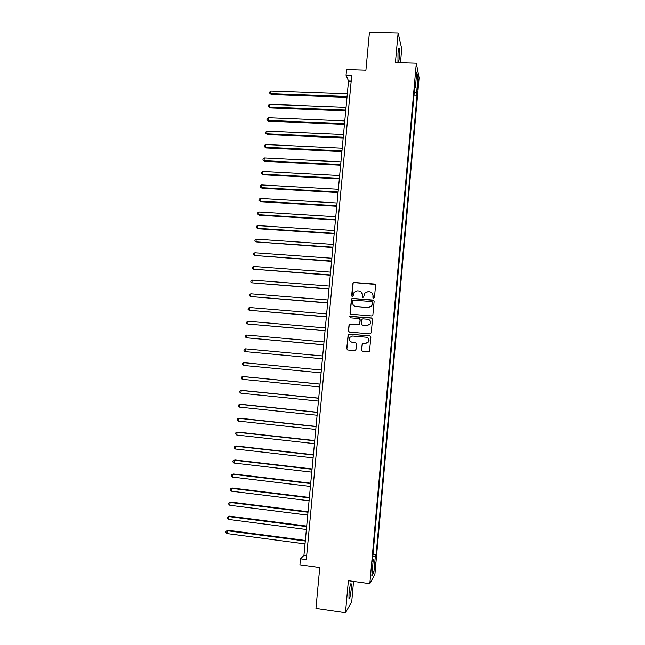 <?xml version="1.0" encoding="UTF-8"?>
<svg xmlns="http://www.w3.org/2000/svg" width="645" height="645" viewBox="0 0 645 645"><rect width="100%" height="100%" fill="white"/><g stroke="black" fill="none" stroke-linecap="round" stroke-linejoin="round"><path stroke-width="0.97" d="M373.592 298.2L374.471 297.458L375.575 285.251L374.535 284.018L353.976 282.462L352.992 282.889L351.614 295.66L352.339 296.523L353.041 296.208L354.113 292.282L357.33 290.839L359.039 290.968C361.232 291.363 362.345 292.677 362.361 294.918L362.216 296.498L362.942 297.361L363.667 297.022L364.643 293.217L367.956 291.661L369.674 291.79C371.875 292.185 372.987 293.507 373.003 295.757L372.866 297.337L373.592 298.2M351.154 589.603L351.211 583.862C350.525 583.241 349.8 586.329 349.026 593.118L348.969 598.874C349.663 599.439 350.396 596.351 351.154 589.603M398.594 62.694L399.263 58.34L399.247 48.52C398.828 47.528 398.408 49.044 397.997 53.051L397.965 62.678M375.43 565.375L375.503 562.464L374.511 569.809L375.43 565.375M361.522 350.082L362.563 351.34L368.368 351.864L369.496 351.259L370.867 337.15L369.819 335.9L349.211 334.102L348.155 334.618L346.712 348.743L347.744 350.001L354.718 350.63L355.967 349.574L356.5 343.745L355.459 342.495L352.001 342.189C349.493 341.455 348.727 339.875 349.727 337.424L352.573 336.021L366.142 337.206C368.585 337.867 369.383 339.407 368.545 341.818L365.578 343.39L363.312 343.188L362.208 343.761L361.522 350.082L362.45 351.323M400.464 62.75L401.722 48.891L398.118 32.911L369.44 32.25L365.917 70.216L346.575 69.612L346.043 75.231L351.719 75.417L306.302 559.602L300.489 558.812L299.925 564.827L319.751 567.544L315.953 608.445L345.47 612.75L351.719 601.785L353.557 581.435M398.118 32.911L395.425 62.597L416.323 63.21L369.827 583.693L348.381 580.71L345.47 612.75M371.633 315.929L372.891 314.873L374.124 301.288L373.076 300.046L352.509 298.409L351.493 298.869L350.009 312.986L351.049 314.228L371.633 315.929M372.496 319.194L371.262 332.82L370.004 333.876L349.397 332.094L348.365 330.845L349.098 324.483L350.146 323.983L358.475 324.693L359.725 323.637L360.079 319.783L359.039 318.541L350.372 317.816L349.792 316.55L371.456 317.945L372.496 319.194M417.791 82.117L417.509 89.107L418.25 84.439L418.315 79.859L417.791 82.117M416.323 63.21L419.105 77.9L374.93 574.09L369.827 583.693M414.695 87.543L415.404 87.325L414.92 85.003L372.407 561.166L373.245 559.723L372.56 559.465M415.404 87.325L416.759 72.135L417.928 78.158L416.597 93.057L414.275 92.275M414.017 95.138L417.057 95.25L416.597 93.057M417.057 95.25L376.124 554.797L375.325 556.159L373.915 572.075L371.802 575.977L373.245 559.723M346.043 75.231L348.526 81.044L303.94 555.361L300.489 558.812M351.186 81.133L348.526 81.044M306.665 555.724L303.94 555.361M373.012 554.386L376.124 554.797M372.842 556.296L375.325 556.159M416.138 79.101L417.928 78.158M373.915 572.075L372.278 570.575M373.221 298.079L373.141 295.87L371.818 292.709M361.063 291.782L362.506 295.031L362.611 297.256M375.301 284.405L354.137 282.591L353.154 283.018L352.041 296.442M373.761 300.344L352.67 298.522L351.662 298.982L350.179 313.075L350.686 314.139M372.399 302.424L371.673 301.554L353.613 300.119L352.896 300.441L352.589 302.513C352.597 304.754 353.702 306.077 355.895 306.48L368.247 307.48L371.673 305.77L372.536 302.529L372.157 301.771M354.355 305.996L355.895 306.48M372.536 302.529L371.81 305.867L368.384 307.576L356.056 306.577M359.563 318.719L360.233 319.864L359.7 324.242L358.636 324.766L350.316 324.064L349.267 324.564L348.534 330.909L349.163 332.046M372.02 318.154L350.686 316.292L349.961 316.639L350.162 317.767M367.158 325.427L370.077 323.927C370.98 321.5 370.198 319.944 367.714 319.259L362.933 318.864L361.861 319.388L361.329 323.774L362.369 325.024L367.303 325.507L370.222 324C371.036 322.234 370.657 320.807 369.069 319.702M367.303 325.507L362.522 325.096M367.102 337.448C368.964 338.44 369.488 339.907 368.69 341.866L365.723 343.438L363.458 343.237L362.361 343.809L361.676 350.122M351.428 342.076L352.001 342.189M355.79 342.576L352.17 342.237M370.246 336.021L349.38 334.166L348.324 334.682L346.881 348.792L347.655 349.985M347.324 93.767L270.964 91.01L270.698 93.67L271.319 94.549L346.994 97.339M271.319 94.549L269.594 93.09L270.698 93.67L347.075 96.476M269.594 93.09L269.699 92.017L270.964 91.01M346.051 107.328L269.634 104.345L269.368 107.022L270.005 107.852L345.72 110.867M270.005 107.852L268.264 106.417L269.368 107.022L345.801 110.045M268.264 106.417L268.368 105.345L269.634 104.345M344.777 120.913L268.304 117.713L268.038 120.389L268.675 121.187L344.446 124.421M268.675 121.187L266.941 119.768L268.038 120.389L344.519 123.638M266.941 119.768L267.046 118.696L268.304 117.713M343.495 134.531L266.974 131.104L266.708 133.789L267.353 134.539L343.172 137.998M267.353 134.539L265.603 133.144L266.708 133.789L343.237 137.256M265.603 133.144L265.716 132.08L266.974 131.104M342.213 148.173L265.643 144.52L265.377 147.205L266.022 147.923L341.89 151.599M266.022 147.923L264.273 146.552L265.377 147.205L341.955 150.906M264.273 146.552L264.377 145.48L265.643 144.52M340.931 161.839L264.305 157.96L264.039 160.653L264.692 161.331L340.608 165.225M264.692 161.331L262.934 159.984L264.039 160.653L340.673 164.58M262.934 159.984L263.047 158.904L264.305 157.96M339.641 175.529L262.967 171.433L262.7 174.126L263.353 174.763L339.326 178.883M263.353 174.763L261.596 173.432L262.7 174.126L339.383 178.278M261.596 173.432L261.709 172.36L262.967 171.433M338.351 189.251L261.628 184.922L261.362 187.622L262.015 188.219L338.044 192.565M262.015 188.219L260.257 186.913L261.362 187.622L338.093 192M260.257 186.913L260.362 185.833L261.628 184.922M337.061 202.998L260.282 198.442L260.016 201.151L260.677 201.7L336.755 206.271M260.677 201.7L258.919 200.418L260.016 201.151L336.803 205.747M258.919 200.418L259.024 199.337L260.282 198.442M335.763 216.768L258.935 211.987L258.669 214.696L259.338 215.212L335.464 220.001M259.338 215.212L257.573 213.955L258.669 214.696L335.505 219.526M257.573 213.955L257.678 212.866L258.935 211.987M334.473 230.571L257.589 225.556L257.323 228.274L257.992 228.741L334.166 233.764M257.992 228.741L256.218 227.508L257.323 228.274L334.207 233.329M256.218 227.508L256.331 226.419L257.589 225.556M333.167 244.399L256.234 239.15L255.968 241.875L332.876 247.551M256.234 239.15L254.977 240.005L254.872 241.093L255.968 241.875L332.909 247.164M331.869 258.25L254.888 252.767L254.614 255.501L331.578 261.362M254.888 252.767L253.622 253.606L253.517 254.694L254.614 255.501L331.611 261.023M330.562 272.125L253.525 266.417L253.259 269.15L330.272 275.205M253.525 266.417L252.268 267.24L252.163 268.336L253.259 269.15L330.305 274.907M329.256 286.033L252.171 280.091L251.897 282.824L328.974 289.073M252.171 280.091L250.913 280.897L250.8 281.994L251.897 282.824L328.99 288.815M327.95 299.965L250.808 293.789L250.534 296.531L327.668 302.965M250.808 293.789L249.55 294.58L249.438 295.676L250.534 296.531L327.684 302.755M326.636 313.922L249.446 307.512L249.172 310.261L326.354 316.889M249.446 307.512L248.188 308.294L248.075 309.39L249.172 310.261L326.37 316.719M325.322 327.91L248.075 321.266L247.801 324.016L325.048 330.829M248.075 321.266L246.817 322.024L246.713 323.129L247.801 324.016L325.056 330.716M324 341.923L246.704 335.045L246.43 337.803L323.734 344.809M246.704 335.045L245.447 335.787L245.342 336.892L246.43 337.803L323.742 344.728M322.685 355.967L245.334 348.848L245.06 351.614L322.419 358.805M245.334 348.848L244.076 349.582L243.971 350.678L245.06 351.614L322.419 358.781M243.689 365.449L242.593 364.498L242.705 363.393L243.963 362.675L321.363 370.036L243.963 362.675L243.689 365.449L321.097 372.85M320.041 384.081L243.31 376.551L242.584 376.535L242.31 379.308L319.767 386.952M320.033 384.13L242.584 376.535L241.327 377.236L241.214 378.341L242.31 379.308M318.719 398.159L241.931 390.394L241.206 390.418L240.924 393.2L318.445 401.085M318.711 398.255L241.206 390.418L239.948 391.104L239.835 392.216L240.924 393.2M317.388 412.26L240.561 404.262L239.819 404.326L239.545 407.116L317.114 415.243M317.38 412.405L239.819 404.326L238.569 404.995L238.457 406.108L239.545 407.116M316.066 426.393L239.174 418.154L238.432 418.266L238.158 421.056L315.776 429.425M316.042 426.587L238.432 418.266L237.183 418.919L237.07 420.032L238.158 421.056M314.736 440.551L237.795 432.069L237.046 432.231L236.771 435.02L314.446 443.639M314.712 440.793L237.046 432.231L235.796 432.868L235.683 433.98L236.771 435.02M313.397 454.741L236.409 446.018L235.659 446.219L235.377 449.017L313.107 457.877M313.373 455.023L235.659 446.219L234.401 446.84L234.296 447.961L235.377 449.017M312.059 468.955L235.022 459.99L234.264 460.232L233.982 463.046L311.761 472.14M312.035 469.286L234.264 460.232L233.014 460.844L232.901 461.965L233.982 463.046M310.721 483.194L233.627 473.994L232.869 474.277L232.587 477.09L310.422 486.443M310.688 483.581L232.869 474.277L231.619 474.865L231.507 475.994L232.587 477.09M309.382 497.464L232.24 488.023L231.466 488.354L231.192 491.168L309.076 500.762M309.342 497.9L231.466 488.354L230.217 488.926L230.104 490.047L231.192 491.168M308.036 511.767L230.837 502.076L230.072 502.447L229.789 505.277L307.721 515.113M307.996 512.243L230.072 502.447L228.814 503.003L230.837 502.076M229.789 505.277L228.701 504.132L228.814 503.003M306.689 526.094L229.443 516.153L228.669 516.572L228.386 519.402L306.375 529.497M306.641 526.618L228.669 516.572L227.411 517.121L229.443 516.153M228.386 519.402L227.298 518.249L227.411 517.121M305.343 540.446L228.04 530.263L227.258 530.73L226.975 533.56L305.021 543.904M305.287 541.018L227.258 530.73L226.008 531.254L228.04 530.263M226.975 533.56L225.895 532.383L226.008 531.254M417.589 84.414L418.25 84.439M417.436 86.817L418.033 86.841M350.751 583.798L351.211 583.862M398.739 48.504L399.247 48.52"/></g></svg>
